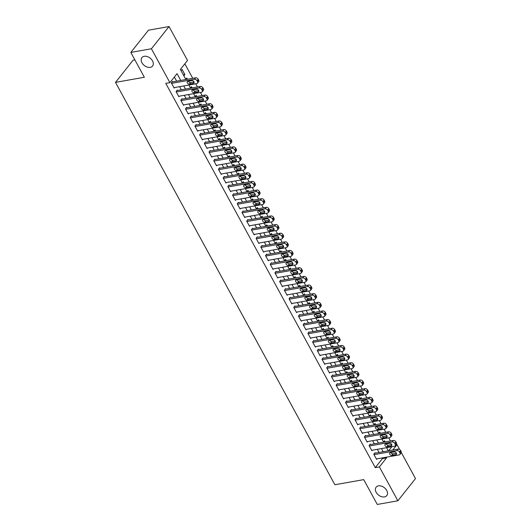<?xml version="1.0" encoding="UTF-8"?>
<svg xmlns="http://www.w3.org/2000/svg" width="531" height="531" viewBox="0 0 531 531"><rect width="100%" height="100%" fill="white"/><g stroke="black" fill="none" stroke-linecap="round" stroke-linejoin="round"><path stroke-width="0.8" d="M378.437 485.872A6.797 4.706 38.4 0 1 385.712 488.998A6.797 4.706 38.4 0 1 386.774 495.622A6.797 4.706 38.4 0 1 384.464 496.923A6.797 4.706 38.4 0 1 377.189 493.797A6.797 4.706 38.4 0 1 376.127 487.173A6.797 4.706 38.4 0 1 378.437 485.872M144.226 56.293A6.797 4.706 38.4 0 1 151.494 59.419A6.797 4.706 38.4 0 1 152.563 66.043A6.797 4.706 38.4 0 1 150.253 67.351A6.797 4.706 38.4 0 1 142.978 64.224A6.797 4.706 38.4 0 1 141.916 57.6A6.797 4.706 38.4 0 1 144.226 56.293M134.861 59.844L133.128 60.149L115.506 82.371L334.888 484.743L363.735 479.626L377.269 504.45L397.872 500.793L379.393 466.902L386.535 457.895L386.17 457.224M115.506 82.371L144.352 77.247L130.818 52.423L148.434 30.207L169.037 26.55L187.516 60.441L180.374 69.448L185.87 79.531M390.471 440.969L388.752 437.823M385.758 432.334L384.046 429.187M381.052 423.698L379.34 420.559M376.346 415.063L374.634 411.923M371.634 406.427L369.921 403.288M366.928 397.792L365.215 394.652M362.222 389.157L360.509 386.017M357.516 380.521L355.803 377.382M352.803 371.886L351.091 368.746M348.097 363.257L346.385 360.111M343.391 354.622L341.679 351.476M338.685 345.986L336.973 342.847M333.972 337.351L332.26 334.211M329.266 328.716L327.554 325.576M324.56 320.08L322.848 316.941M319.848 311.445L318.135 308.305M315.142 302.809L313.429 299.67M310.436 294.174L308.723 291.034M305.73 285.545L304.017 282.399M301.017 276.91L299.305 273.764M296.311 268.274L294.599 265.128M291.605 259.639L289.893 256.5M286.899 251.004L285.187 247.864M282.187 242.368L280.474 239.229M277.481 233.733L275.768 230.593M272.775 225.098L271.062 221.958M268.069 216.462L266.35 213.323M263.356 207.827L261.644 204.687M258.65 199.198L256.938 196.052M253.944 190.563L252.232 187.416M249.231 181.927L247.519 178.788M244.525 173.292L242.813 170.152M239.82 164.656L238.107 161.517M235.114 156.021L233.401 152.882M230.401 147.386L228.688 144.246M225.695 138.75L223.982 135.611M220.989 130.115L219.276 126.975M216.283 121.486L214.57 118.34M211.57 112.851L209.858 109.705M206.864 104.215L205.152 101.076M202.158 95.58L200.446 92.44M197.446 86.945L195.733 83.805M192.74 78.309L184.841 63.82M396.013 444.859L397.015 444.686L399.631 449.485M401.317 452.571L415.494 478.577L397.872 500.793M375.211 453.142L374.972 452.711L373.784 454.211L376.605 459.395L377.043 458.844M370.499 444.507L370.266 444.075L369.072 445.582L371.899 450.759L372.337 450.208M365.793 435.878L365.56 435.44L364.366 436.947L367.193 442.124L367.631 441.573M361.087 427.243L360.848 426.811L359.66 428.311L362.481 433.488L362.919 432.938M356.381 418.607L356.142 418.176L354.954 419.676L357.775 424.853L358.213 424.302M351.668 409.972L351.436 409.54L350.241 411.04L353.069 416.224L353.507 415.673M346.962 401.336L346.723 400.905L345.535 402.405L348.363 407.589L348.801 407.038M342.256 392.701L342.017 392.27L340.829 393.77L343.65 398.954L344.088 398.403M337.543 384.066L337.311 383.634L336.123 385.134L338.944 390.318L339.382 389.767M332.837 375.43L332.605 374.999L331.41 376.499L334.238 381.683L334.676 381.132M328.131 366.795L327.892 366.363L326.704 367.87L329.532 373.047L329.963 372.497M323.425 358.166L323.187 357.728L321.998 359.235L324.819 364.412L325.257 363.861M318.713 349.531L318.481 349.099L317.292 350.599L320.113 355.777L320.551 355.226M314.007 340.895L313.775 340.464L312.58 341.964L315.407 347.141L315.845 346.59M309.301 332.26L309.062 331.829L307.874 333.329L310.701 338.512L311.133 337.955M304.595 323.625L304.356 323.193L303.168 324.693L305.989 329.877L306.427 329.326M299.882 314.989L299.65 314.558L298.455 316.058L301.283 321.242L301.721 320.691M295.176 306.354L294.944 305.922L293.749 307.422L296.577 312.606L297.015 312.055M290.47 297.718L290.231 297.287L289.043 298.787L291.864 303.971L292.302 303.42M285.758 289.083L285.525 288.652L284.337 290.158L287.158 295.336L287.596 294.785M281.052 280.448L280.819 280.016L279.625 281.523L282.452 286.7L282.89 286.149M276.346 271.819L276.107 271.387L274.919 272.888L277.746 278.065L278.178 277.514M271.64 263.184L271.401 262.752L270.213 264.252L273.034 269.429L273.472 268.878M266.927 254.548L266.695 254.117L265.507 255.617L268.328 260.794L268.766 260.243M262.221 245.913L261.989 245.481L260.794 246.981L263.622 252.165L264.06 251.614M257.515 237.277L257.276 236.846L256.088 238.346L258.916 243.53L259.347 242.979M252.809 228.642L252.57 228.211L251.382 229.711L254.203 234.894L254.641 234.344M248.096 220.007L247.864 219.575L246.669 221.075L249.497 226.259L249.935 225.708M243.39 211.371L243.158 210.94L241.963 212.44L244.791 217.624L245.229 217.073M238.684 202.736L238.446 202.304L237.257 203.811L240.078 208.988L240.516 208.437M233.972 194.107L233.74 193.676L232.551 195.176L235.372 200.353L235.81 199.802M229.266 185.472L229.034 185.04L227.839 186.54L230.666 191.718L231.104 191.167M224.56 176.836L224.321 176.405L223.133 177.905L225.96 183.082L226.398 182.531M219.854 168.201L219.615 167.769L218.427 169.27L221.248 174.453L221.686 173.902M215.141 159.565L214.909 159.134L213.721 160.634L216.542 165.818L216.98 165.267M210.435 150.93L210.203 150.499L209.008 151.999L211.836 157.183L212.274 156.632M205.729 142.295L205.49 141.863L204.302 143.363L207.13 148.547L207.561 147.996M201.023 133.659L200.784 133.228L199.596 134.728L202.417 139.912L202.855 139.361M196.311 125.024L196.078 124.593L194.89 126.099L197.711 131.276L198.149 130.726M191.605 116.395L191.372 115.957L190.178 117.464L193.005 122.641L193.443 122.09M186.899 107.76L186.66 107.328L185.472 108.828L188.299 114.006L188.731 113.455M182.193 99.124L181.954 98.693L180.766 100.193L183.587 105.37L184.025 104.819M177.48 90.489L177.248 90.058L176.053 91.558L178.881 96.742L179.319 96.184M183.328 74.871L184.888 74.592L182.06 69.408L181.051 70.689M188.844 81.847L188.492 81.203M187.43 79.252L186.773 78.044L185.757 79.325M193.549 90.482L193.204 89.839M192.136 87.887L191.479 86.679L190.463 87.96M198.262 99.118L197.91 98.474M196.842 96.523L196.185 95.314L195.176 96.596M202.968 107.753L202.616 107.109M201.554 105.158L200.897 103.95L199.882 105.224M207.674 116.389L207.322 115.745M206.26 113.793L205.603 112.585L204.588 113.86M212.38 125.024L212.035 124.38M210.966 122.429L210.309 121.221L209.3 122.495M217.093 133.659L216.741 133.016M215.672 131.057L215.015 129.856L214.006 131.13M221.799 142.295L221.447 141.651M220.385 139.693L219.728 138.491L218.712 139.766M226.505 150.923L226.153 150.286M225.091 148.328L224.434 147.127L223.418 148.401M231.217 159.559L230.866 158.915M229.797 156.964L229.14 155.756L228.131 157.037M235.923 168.194L235.572 167.55M234.51 165.599L233.846 164.391L232.837 165.672M240.629 176.83L240.277 176.186M239.215 174.234L238.558 173.026L237.543 174.307M245.335 185.465L244.99 184.821M243.921 182.87L243.264 181.662L242.249 182.936M250.048 194.1L249.696 193.457M248.627 191.505L247.97 190.297L246.961 191.572M254.754 202.736L254.402 202.092M253.34 200.141L252.683 198.933L251.667 200.207M259.46 211.371L259.108 210.727M258.046 208.776L257.389 207.568L256.373 208.842M264.166 220.007L263.821 219.363M262.752 217.405L262.095 216.203L261.079 217.478M268.878 228.635L268.527 227.998M267.458 226.04L266.801 224.839L265.792 226.113M273.584 237.271L273.233 236.627M272.171 234.675L271.514 233.467L270.498 234.748M278.29 245.906L277.939 245.262M276.877 243.311L276.22 242.103L275.204 243.384M283.003 254.541L282.651 253.898M281.583 251.946L280.926 250.738L279.917 252.019M287.709 263.177L287.357 262.533M286.295 260.582L285.632 259.374L284.623 260.655M292.415 271.812L292.063 271.168M291.001 269.217L290.344 268.009L289.329 269.283M297.121 280.448L296.769 279.804M295.707 277.852L295.05 276.644L294.035 277.919M301.834 289.083L301.482 288.439M300.413 286.488L299.756 285.28L298.747 286.554M306.54 297.718L306.188 297.075M305.126 295.117L304.462 293.915L303.453 295.19M311.246 306.354L310.894 305.71M309.832 303.752L309.175 302.551L308.159 303.825M315.952 314.983L315.606 314.345M314.538 312.387L313.881 311.179L312.865 312.46M320.664 323.618L320.312 322.974M319.244 321.023L318.587 319.815L317.578 321.096M325.37 332.253L325.018 331.609M323.956 329.658L323.299 328.45L322.284 329.731M330.076 340.889L329.724 340.245M328.662 338.293L328.005 337.085L326.99 338.366M334.782 349.524L334.437 348.88M333.368 346.929L332.711 345.721L331.702 346.995M339.495 358.159L339.143 357.516M338.074 355.564L337.417 354.356L336.408 355.631M344.201 366.795L343.849 366.151M342.787 364.2L342.13 362.992L341.114 364.266M348.907 375.43L348.555 374.786M347.493 372.828L346.836 371.627L345.82 372.901M353.619 384.066L353.268 383.422M352.199 381.464L351.542 380.262L350.533 381.537M358.325 392.694L357.974 392.057M356.912 390.099L356.248 388.898L355.239 390.172M363.031 401.33L362.68 400.686M361.618 398.735L360.961 397.527L359.945 398.808M367.737 409.965L367.392 409.321M366.324 407.37L365.667 406.162L364.651 407.443M372.45 418.601L372.098 417.957M371.03 416.005L370.372 414.797L369.364 416.078M377.156 427.236L376.804 426.592M375.742 424.641L375.085 423.433L374.07 424.707M381.862 435.871L381.51 435.228M380.448 433.276L379.791 432.068L378.776 433.342M388.659 450.759L391.838 446.75M183.872 75.867L184.888 74.592M383.482 441.978L384.497 440.703L385.154 441.911M386.568 444.507L386.223 443.863M180.739 80.44L177.042 73.65L169.9 82.657L165.778 83.394L375.271 467.632L382.42 458.625L382.048 457.954M379.054 452.458L377.342 449.319M374.348 443.83L372.636 440.684M369.642 435.194L367.93 432.048M364.93 426.559L363.217 423.419M360.224 417.924L358.511 414.784M355.518 409.288L353.805 406.149M350.812 400.653L349.099 397.513M346.099 392.017L344.387 388.878M341.393 383.382L339.681 380.242M336.687 374.747L334.975 371.607M331.975 366.118L330.262 362.972M327.269 357.482L325.556 354.336M322.563 348.847L320.85 345.708M317.857 340.212L316.144 337.072M313.144 331.576L311.431 328.437M308.438 322.941L306.726 319.801M303.732 314.306L302.02 311.166M299.026 305.67L297.314 302.531M294.313 297.035L292.601 293.895M289.607 288.406L287.895 285.26M284.901 279.771L283.189 276.624M280.189 271.135L278.476 267.989M275.483 262.5L273.77 259.36M270.777 253.864L269.064 250.725M266.071 245.229L264.358 242.09M261.358 236.594L259.646 233.454M256.652 227.958L254.94 224.819M251.946 219.323L250.234 216.183M247.24 210.688L245.528 207.548M242.528 202.059L240.815 198.913M237.822 193.423L236.109 190.277M233.116 184.788L231.403 181.648M228.41 176.153L226.691 173.013M223.697 167.517L221.985 164.378M218.991 158.882L217.279 155.742M214.285 150.246L212.573 147.107M209.572 141.611L207.86 138.472M204.866 132.976L203.154 129.836M200.16 124.347L198.448 121.201M195.454 115.712L193.742 112.565M190.742 107.076L189.029 103.937M186.036 98.441L184.323 95.301M181.33 89.805L179.617 86.666M176.624 81.17L174.36 77.028M172.774 81.854L172.542 81.422L171.347 82.922L174.175 88.106L174.613 87.555M130.818 52.423L151.421 48.766L169.037 26.55M375.271 467.632L379.393 466.902M169.9 82.657L151.421 48.766M383.176 451.728L381.464 448.589M378.47 443.093L376.758 439.953M373.758 434.464L372.045 431.318M369.052 425.829L367.339 422.683M364.346 417.193L362.633 414.047M359.64 408.558L357.927 405.418M354.927 399.923L353.215 396.783M350.221 391.287L348.509 388.148M345.515 382.652L343.803 379.512M340.809 374.016L339.09 370.877M336.096 365.381L334.384 362.242M331.39 356.746L329.678 353.606M326.684 348.117L324.972 344.971M321.972 339.482L320.259 336.335M317.266 330.846L315.553 327.707M312.56 322.211L310.847 319.071M307.854 313.575L306.141 310.436M303.141 304.94L301.429 301.8M298.435 296.305L296.723 293.165M293.729 287.669L292.017 284.53M289.023 279.034L287.311 275.894M284.311 270.405L282.598 267.259M279.605 261.77L277.892 258.624M274.899 253.134L273.186 249.995M270.186 244.499L268.474 241.359M265.48 235.864L263.768 232.724M260.774 227.228L259.062 224.089M256.068 218.593L254.356 215.453M251.355 209.957L249.643 206.818M246.649 201.322L244.937 198.182M241.944 192.693L240.231 189.547M237.238 184.058L235.525 180.912M232.525 175.422L230.812 172.283M227.819 166.787L226.106 163.648M223.113 158.152L221.4 155.012M218.407 149.516L216.688 146.377M213.694 140.881L211.982 137.741M208.988 132.246L207.276 129.106M204.282 123.61L202.57 120.471M199.57 114.981L197.857 111.835M194.864 106.346L193.151 103.2M190.158 97.711L188.445 94.564M185.452 89.075L183.739 85.936M392.774 450.029L397.015 444.686M188.863 85.02L190.576 88.166M193.576 93.655L195.289 96.801M198.282 102.291L199.995 105.43M202.988 110.926L204.7 114.065M207.694 119.561L209.406 122.701M212.407 128.197L214.119 131.336M217.113 136.832L218.825 139.972M221.819 145.467L223.531 148.607M226.525 154.103L228.244 157.242M231.237 162.732L232.95 165.878M235.943 171.367L237.656 174.513M240.649 180.002L242.362 183.149M245.362 188.638L247.074 191.777M250.068 197.273L251.78 200.413M254.774 205.909L256.486 209.048M259.48 214.544L261.192 217.683M264.192 223.179L265.905 226.319M268.898 231.815L270.611 234.954M273.604 240.45L275.317 243.59M278.31 249.079L280.023 252.225M283.023 257.714L284.735 260.86M287.729 266.35L289.441 269.489M292.435 274.985L294.147 278.125M297.148 283.62L298.86 286.76M301.854 292.256L303.566 295.395M306.56 300.891L308.272 304.031M311.266 309.527L312.978 312.666M315.978 318.162L317.691 321.301M320.684 326.791L322.397 329.937M325.39 335.426L327.103 338.572M330.096 344.061L331.809 347.201M334.809 352.697L336.521 355.836M339.515 361.332L341.227 364.472M344.221 369.968L345.933 373.107M348.933 378.603L350.646 381.743M353.639 387.238L355.352 390.378M358.345 395.874L360.058 399.013M363.051 404.503L364.764 407.649M367.764 413.138L369.476 416.284M372.47 421.773L374.182 424.913M377.176 430.409L378.888 433.548M381.882 439.044L383.594 442.184M386.595 447.679L388.307 450.819M382.42 458.625L386.535 457.895M171.586 83.354L194.412 79.305A2.124 1.467 -141.6 0 1 197.001 80.739L197.472 81.601A2.124 1.467 -141.6 0 1 197.486 83.214A2.124 1.467 -141.6 0 1 196.762 83.619L173.936 87.675M197.486 83.214L198.68 81.714A2.124 1.467 38.4 0 0 198.66 80.101L198.189 79.238A2.124 1.467 38.4 0 0 195.6 77.805L172.104 81.973M191.87 80.606A1.699 1.175 38.4 0 1 193.689 81.389A1.699 1.175 38.4 0 1 193.954 83.042A1.699 1.175 38.4 0 1 193.377 83.367L189.421 84.071A1.699 1.175 38.4 0 1 187.602 83.294A1.699 1.175 38.4 0 1 187.337 81.635A1.699 1.175 38.4 0 1 187.914 81.309L191.87 80.606M194.034 81.96L190.609 82.57A1.699 1.175 38.4 0 1 188.439 81.216M176.292 91.989L199.118 87.94A2.124 1.467 -141.6 0 1 201.707 89.374L202.178 90.237A2.124 1.467 -141.6 0 1 202.198 91.85A2.124 1.467 -141.6 0 1 201.475 92.255L178.648 96.303M202.198 91.85L203.386 90.35A2.124 1.467 38.4 0 0 203.373 88.737L202.902 87.874A2.124 1.467 38.4 0 0 200.306 86.44L176.81 90.609M196.576 89.241A1.699 1.175 38.4 0 1 198.395 90.024A1.699 1.175 38.4 0 1 198.66 91.677A1.699 1.175 38.4 0 1 198.083 92.002L194.127 92.706A1.699 1.175 38.4 0 1 192.308 91.923A1.699 1.175 38.4 0 1 192.043 90.27A1.699 1.175 38.4 0 1 192.62 89.945L196.576 89.241M198.747 90.595L195.315 91.206A1.699 1.175 38.4 0 1 193.151 89.852M180.998 100.624L203.824 96.576A2.124 1.467 -141.6 0 1 206.42 98.009L206.884 98.872A2.124 1.467 -141.6 0 1 206.904 100.485A2.124 1.467 -141.6 0 1 206.181 100.89L183.354 104.939M206.904 100.485L208.092 98.978A2.124 1.467 38.4 0 0 208.079 97.372L207.608 96.509A2.124 1.467 38.4 0 0 205.019 95.069L181.516 99.244M201.282 97.877A1.699 1.175 38.4 0 1 203.101 98.66A1.699 1.175 38.4 0 1 203.366 100.313A1.699 1.175 38.4 0 1 202.789 100.638L198.833 101.341A1.699 1.175 38.4 0 1 197.014 100.558A1.699 1.175 38.4 0 1 196.749 98.905A1.699 1.175 38.4 0 1 197.326 98.58L201.282 97.877M203.453 99.231L200.028 99.841A1.699 1.175 38.4 0 1 197.857 98.487M185.704 109.26L208.537 105.204A2.124 1.467 -141.6 0 1 211.126 106.645L211.597 107.508A2.124 1.467 -141.6 0 1 211.61 109.12A2.124 1.467 -141.6 0 1 210.887 109.525L188.06 113.574M211.61 109.12L212.798 107.614A2.124 1.467 38.4 0 0 212.785 106.001L212.314 105.138A2.124 1.467 38.4 0 0 209.725 103.704L186.222 107.879M205.988 106.512A1.699 1.175 38.4 0 1 207.807 107.295A1.699 1.175 38.4 0 1 208.079 108.948A1.699 1.175 38.4 0 1 207.495 109.273L203.539 109.977A1.699 1.175 38.4 0 1 201.727 109.194A1.699 1.175 38.4 0 1 201.455 107.541A1.699 1.175 38.4 0 1 202.039 107.216L205.988 106.512M208.159 107.866L204.734 108.477A1.699 1.175 38.4 0 1 202.563 107.123M190.417 117.895L213.243 113.84A2.124 1.467 -141.6 0 1 215.832 115.273L216.303 116.143A2.124 1.467 -141.6 0 1 216.316 117.749A2.124 1.467 -141.6 0 1 215.599 118.161L192.766 122.21M216.316 117.749L217.511 116.249A2.124 1.467 38.4 0 0 217.491 114.636L217.02 113.773A2.124 1.467 38.4 0 0 214.431 112.34L190.934 116.515M210.701 115.147A1.699 1.175 38.4 0 1 212.519 115.924A1.699 1.175 38.4 0 1 212.785 117.583A1.699 1.175 38.4 0 1 212.208 117.909L208.252 118.612A1.699 1.175 38.4 0 1 206.433 117.829A1.699 1.175 38.4 0 1 206.167 116.176A1.699 1.175 38.4 0 1 206.745 115.851L210.701 115.147M212.871 116.501L209.44 117.112A1.699 1.175 38.4 0 1 207.269 115.751M195.123 126.531L217.949 122.475A2.124 1.467 -141.6 0 1 220.538 123.909L221.009 124.772A2.124 1.467 -141.6 0 1 221.029 126.385A2.124 1.467 -141.6 0 1 220.305 126.796L197.479 130.845M221.029 126.385L222.217 124.885A2.124 1.467 38.4 0 0 222.204 123.272L221.732 122.409A2.124 1.467 38.4 0 0 219.144 120.975L195.64 125.143M215.407 123.783A1.699 1.175 38.4 0 1 217.225 124.559A1.699 1.175 38.4 0 1 217.491 126.219A1.699 1.175 38.4 0 1 216.913 126.544L212.958 127.248A1.699 1.175 38.4 0 1 211.139 126.464A1.699 1.175 38.4 0 1 210.873 124.812A1.699 1.175 38.4 0 1 211.451 124.48L215.407 123.783M217.577 125.137L214.146 125.747A1.699 1.175 38.4 0 1 211.982 124.387M199.829 135.159L222.655 131.111A2.124 1.467 -141.6 0 1 225.25 132.544L225.721 133.407A2.124 1.467 -141.6 0 1 225.735 135.02A2.124 1.467 -141.6 0 1 225.011 135.432L202.185 139.48M225.735 135.02L226.923 133.52A2.124 1.467 38.4 0 0 226.91 131.907L226.438 131.044A2.124 1.467 38.4 0 0 223.85 129.61L200.346 133.779M220.113 132.418A1.699 1.175 38.4 0 1 221.931 133.195A1.699 1.175 38.4 0 1 222.197 134.854A1.699 1.175 38.4 0 1 221.619 135.179L217.664 135.883A1.699 1.175 38.4 0 1 215.845 135.1A1.699 1.175 38.4 0 1 215.579 133.44A1.699 1.175 38.4 0 1 216.157 133.115L220.113 132.418M222.283 133.772L218.858 134.376A1.699 1.175 38.4 0 1 216.688 133.022M204.541 143.795L227.368 139.746A2.124 1.467 -141.6 0 1 229.956 141.18L230.427 142.042A2.124 1.467 -141.6 0 1 230.441 143.655A2.124 1.467 -141.6 0 1 229.717 144.06L206.891 148.116M230.441 143.655L231.635 142.155A2.124 1.467 38.4 0 0 231.616 140.542L231.144 139.68A2.124 1.467 38.4 0 0 228.556 138.246L205.059 142.414M224.825 141.047A1.699 1.175 38.4 0 1 226.637 141.83A1.699 1.175 38.4 0 1 226.91 143.489A1.699 1.175 38.4 0 1 226.332 143.815L222.376 144.512A1.699 1.175 38.4 0 1 220.557 143.735A1.699 1.175 38.4 0 1 220.292 142.076A1.699 1.175 38.4 0 1 220.869 141.75L224.825 141.047M226.989 142.408L223.564 143.012A1.699 1.175 38.4 0 1 221.394 141.658M209.247 152.43L232.074 148.381A2.124 1.467 -141.6 0 1 234.662 149.815L235.133 150.678A2.124 1.467 -141.6 0 1 235.147 152.291A2.124 1.467 -141.6 0 1 234.43 152.696L211.597 156.751M235.147 152.291L236.341 150.791A2.124 1.467 38.4 0 0 236.322 149.178L235.857 148.315A2.124 1.467 38.4 0 0 233.262 146.881L209.765 151.05M229.531 149.682A1.699 1.175 38.4 0 1 231.35 150.465A1.699 1.175 38.4 0 1 231.616 152.125A1.699 1.175 38.4 0 1 231.038 152.45L227.082 153.147A1.699 1.175 38.4 0 1 225.263 152.37A1.699 1.175 38.4 0 1 224.998 150.711A1.699 1.175 38.4 0 1 225.575 150.386L229.531 149.682M231.702 151.043L228.27 151.647A1.699 1.175 38.4 0 1 226.1 150.293M213.953 161.066L236.78 157.017A2.124 1.467 -141.6 0 1 239.368 158.45L239.839 159.313A2.124 1.467 -141.6 0 1 239.859 160.926A2.124 1.467 -141.6 0 1 239.136 161.331L216.309 165.387M239.859 160.926L241.047 159.426A2.124 1.467 38.4 0 0 241.034 157.813L240.563 156.95A2.124 1.467 38.4 0 0 237.974 155.517L214.471 159.685M234.237 158.318A1.699 1.175 38.4 0 1 236.056 159.101A1.699 1.175 38.4 0 1 236.322 160.754A1.699 1.175 38.4 0 1 235.744 161.085L231.788 161.782A1.699 1.175 38.4 0 1 229.969 161.006A1.699 1.175 38.4 0 1 229.704 159.346A1.699 1.175 38.4 0 1 230.281 159.021L234.237 158.318M236.408 159.672L232.976 160.282A1.699 1.175 38.4 0 1 230.812 158.928M218.659 169.701L241.492 165.652A2.124 1.467 -141.6 0 1 244.081 167.086L244.552 167.949A2.124 1.467 -141.6 0 1 244.565 169.562A2.124 1.467 -141.6 0 1 243.842 169.966L221.015 174.022M244.565 169.562L245.753 168.061A2.124 1.467 38.4 0 0 245.74 166.449L245.269 165.586A2.124 1.467 38.4 0 0 242.68 164.152L219.177 168.32M238.943 166.953A1.699 1.175 38.4 0 1 240.762 167.736A1.699 1.175 38.4 0 1 241.028 169.389A1.699 1.175 38.4 0 1 240.45 169.714L236.494 170.418A1.699 1.175 38.4 0 1 234.682 169.635A1.699 1.175 38.4 0 1 234.41 167.982A1.699 1.175 38.4 0 1 234.987 167.657L238.943 166.953M241.114 168.307L237.689 168.918A1.699 1.175 38.4 0 1 235.518 167.564M223.372 178.336L246.198 174.287A2.124 1.467 -141.6 0 1 248.787 175.721L249.258 176.584A2.124 1.467 -141.6 0 1 249.271 178.197A2.124 1.467 -141.6 0 1 248.548 178.602L225.721 182.651M249.271 178.197L250.466 176.697A2.124 1.467 38.4 0 0 250.446 175.084L249.975 174.221A2.124 1.467 38.4 0 0 247.386 172.781L223.89 176.956M243.656 175.588A1.699 1.175 38.4 0 1 245.475 176.372A1.699 1.175 38.4 0 1 245.74 178.024A1.699 1.175 38.4 0 1 245.163 178.35L241.207 179.053A1.699 1.175 38.4 0 1 239.388 178.27A1.699 1.175 38.4 0 1 239.123 176.617A1.699 1.175 38.4 0 1 239.7 176.292L243.656 175.588M245.82 176.942L242.395 177.553A1.699 1.175 38.4 0 1 240.224 176.199M228.078 186.972L250.904 182.916A2.124 1.467 -141.6 0 1 253.493 184.357L253.964 185.219A2.124 1.467 -141.6 0 1 253.984 186.832A2.124 1.467 -141.6 0 1 253.26 187.237L230.427 191.286M253.984 186.832L255.172 185.326A2.124 1.467 38.4 0 0 255.159 183.719L254.688 182.85A2.124 1.467 38.4 0 0 252.092 181.416L228.595 185.591M248.362 184.224A1.699 1.175 38.4 0 1 250.181 185.007A1.699 1.175 38.4 0 1 250.446 186.66A1.699 1.175 38.4 0 1 249.869 186.985L245.913 187.689A1.699 1.175 38.4 0 1 244.094 186.905A1.699 1.175 38.4 0 1 243.829 185.253A1.699 1.175 38.4 0 1 244.406 184.927L248.362 184.224M250.532 185.578L247.101 186.189A1.699 1.175 38.4 0 1 244.93 184.834M232.784 195.607L255.61 191.552A2.124 1.467 -141.6 0 1 258.199 192.985L258.67 193.855A2.124 1.467 -141.6 0 1 258.69 195.461A2.124 1.467 -141.6 0 1 257.966 195.873L235.14 199.921M258.69 195.461L259.878 193.961A2.124 1.467 38.4 0 0 259.865 192.348L259.393 191.485A2.124 1.467 38.4 0 0 256.805 190.052L233.301 194.227M253.068 192.859A1.699 1.175 38.4 0 1 254.887 193.642A1.699 1.175 38.4 0 1 255.152 195.295A1.699 1.175 38.4 0 1 254.575 195.62L250.619 196.324A1.699 1.175 38.4 0 1 248.8 195.541A1.699 1.175 38.4 0 1 248.535 193.888A1.699 1.175 38.4 0 1 249.112 193.563L253.068 192.859M255.238 194.213L251.813 194.824A1.699 1.175 38.4 0 1 249.643 193.463M237.49 204.243L260.323 200.187A2.124 1.467 -141.6 0 1 262.911 201.621L263.383 202.484A2.124 1.467 -141.6 0 1 263.396 204.096A2.124 1.467 -141.6 0 1 262.672 204.508L239.846 208.557M263.396 204.096L264.584 202.596A2.124 1.467 38.4 0 0 264.571 200.983L264.099 200.121A2.124 1.467 38.4 0 0 261.511 198.687L238.007 202.855M257.774 201.495A1.699 1.175 38.4 0 1 259.593 202.271A1.699 1.175 38.4 0 1 259.858 203.931A1.699 1.175 38.4 0 1 259.281 204.256L255.325 204.959A1.699 1.175 38.4 0 1 253.513 204.176A1.699 1.175 38.4 0 1 253.241 202.523A1.699 1.175 38.4 0 1 253.818 202.192L257.774 201.495M259.944 202.849L256.519 203.459A1.699 1.175 38.4 0 1 254.349 202.099M242.202 212.878L265.029 208.822A2.124 1.467 -141.6 0 1 267.617 210.256L268.089 211.119A2.124 1.467 -141.6 0 1 268.102 212.732A2.124 1.467 -141.6 0 1 267.378 213.143L244.552 217.192M268.102 212.732L269.297 211.232A2.124 1.467 38.4 0 0 269.277 209.619L268.805 208.756A2.124 1.467 38.4 0 0 266.217 207.322L242.72 211.491M262.487 210.13A1.699 1.175 38.4 0 1 264.305 210.907A1.699 1.175 38.4 0 1 264.571 212.566A1.699 1.175 38.4 0 1 263.993 212.891L260.037 213.595A1.699 1.175 38.4 0 1 258.219 212.812A1.699 1.175 38.4 0 1 257.953 211.152A1.699 1.175 38.4 0 1 258.531 210.827L262.487 210.13M264.657 211.484L261.225 212.088A1.699 1.175 38.4 0 1 259.055 210.734M246.908 221.507L269.735 217.458A2.124 1.467 -141.6 0 1 272.323 218.891L272.795 219.754A2.124 1.467 -141.6 0 1 272.815 221.367A2.124 1.467 -141.6 0 1 272.091 221.779L249.265 225.828M272.815 221.367L274.003 219.867A2.124 1.467 38.4 0 0 273.989 218.254L273.518 217.391A2.124 1.467 38.4 0 0 270.923 215.958L247.426 220.126M267.193 218.759A1.699 1.175 38.4 0 1 269.011 219.542A1.699 1.175 38.4 0 1 269.277 221.201A1.699 1.175 38.4 0 1 268.699 221.527L264.743 222.23A1.699 1.175 38.4 0 1 262.925 221.447A1.699 1.175 38.4 0 1 262.659 219.788A1.699 1.175 38.4 0 1 263.237 219.462L267.193 218.759M269.363 220.119L265.931 220.723A1.699 1.175 38.4 0 1 263.768 219.369M251.614 230.142L274.441 226.093A2.124 1.467 -141.6 0 1 277.036 227.527L277.501 228.39A2.124 1.467 -141.6 0 1 277.521 230.003A2.124 1.467 -141.6 0 1 276.797 230.408L253.971 234.463M277.521 230.003L278.709 228.503A2.124 1.467 38.4 0 0 278.695 226.89L278.224 226.027A2.124 1.467 38.4 0 0 275.635 224.593L252.132 228.761M271.899 227.394A1.699 1.175 38.4 0 1 273.717 228.177A1.699 1.175 38.4 0 1 273.983 229.837A1.699 1.175 38.4 0 1 273.405 230.162L269.449 230.859A1.699 1.175 38.4 0 1 267.631 230.082A1.699 1.175 38.4 0 1 267.365 228.423A1.699 1.175 38.4 0 1 267.943 228.098L271.899 227.394M274.069 228.755L270.644 229.359A1.699 1.175 38.4 0 1 268.474 228.005M256.32 238.777L279.153 234.729A2.124 1.467 -141.6 0 1 281.742 236.162L282.213 237.025A2.124 1.467 -141.6 0 1 282.226 238.638A2.124 1.467 -141.6 0 1 281.503 239.043L258.677 243.098M282.226 238.638L283.421 237.138A2.124 1.467 38.4 0 0 283.401 235.525L282.93 234.662A2.124 1.467 38.4 0 0 280.341 233.228L256.845 237.397M276.611 236.029A1.699 1.175 38.4 0 1 278.423 236.813A1.699 1.175 38.4 0 1 278.695 238.465A1.699 1.175 38.4 0 1 278.111 238.797L274.162 239.494A1.699 1.175 38.4 0 1 272.343 238.718A1.699 1.175 38.4 0 1 272.071 237.058A1.699 1.175 38.4 0 1 272.655 236.733L276.611 236.029M278.775 237.384L275.35 237.994A1.699 1.175 38.4 0 1 273.18 236.64M261.033 247.413L283.859 243.364A2.124 1.467 -141.6 0 1 286.448 244.798L286.919 245.661A2.124 1.467 -141.6 0 1 286.932 247.273A2.124 1.467 -141.6 0 1 286.216 247.678L263.383 251.734M286.932 247.273L288.127 245.773A2.124 1.467 38.4 0 0 288.107 244.16L287.636 243.298A2.124 1.467 38.4 0 0 285.047 241.864L261.551 246.032M281.317 244.665A1.699 1.175 38.4 0 1 283.136 245.448A1.699 1.175 38.4 0 1 283.401 247.101A1.699 1.175 38.4 0 1 282.824 247.426L278.868 248.13A1.699 1.175 38.4 0 1 277.049 247.346A1.699 1.175 38.4 0 1 276.784 245.694A1.699 1.175 38.4 0 1 277.361 245.368L281.317 244.665M283.488 246.019L280.056 246.63A1.699 1.175 38.4 0 1 277.886 245.276M265.739 256.048L288.565 251.999A2.124 1.467 -141.6 0 1 291.154 253.433L291.625 254.296A2.124 1.467 -141.6 0 1 291.645 255.909A2.124 1.467 -141.6 0 1 290.922 256.314L268.095 260.363M291.645 255.909L292.833 254.409A2.124 1.467 38.4 0 0 292.82 252.796L292.349 251.933A2.124 1.467 38.4 0 0 289.76 250.493L266.257 254.668M286.023 253.3A1.699 1.175 38.4 0 1 287.842 254.083A1.699 1.175 38.4 0 1 288.107 255.736A1.699 1.175 38.4 0 1 287.53 256.061L283.574 256.765A1.699 1.175 38.4 0 1 281.755 255.982A1.699 1.175 38.4 0 1 281.49 254.329A1.699 1.175 38.4 0 1 282.067 254.004L286.023 253.3M288.194 254.654L284.762 255.265A1.699 1.175 38.4 0 1 282.598 253.911M270.445 264.684L293.271 260.635A2.124 1.467 -141.6 0 1 295.867 262.068L296.338 262.931A2.124 1.467 -141.6 0 1 296.351 264.544A2.124 1.467 -141.6 0 1 295.628 264.949L272.801 268.998M296.351 264.544L297.539 263.037A2.124 1.467 38.4 0 0 297.526 261.431L297.055 260.562A2.124 1.467 38.4 0 0 294.466 259.128L270.963 263.303M290.729 261.936A1.699 1.175 38.4 0 1 292.548 262.719A1.699 1.175 38.4 0 1 292.813 264.372A1.699 1.175 38.4 0 1 292.236 264.697L288.28 265.4A1.699 1.175 38.4 0 1 286.461 264.617A1.699 1.175 38.4 0 1 286.196 262.964A1.699 1.175 38.4 0 1 286.773 262.639L290.729 261.936M292.9 263.29L289.475 263.9A1.699 1.175 38.4 0 1 287.304 262.546M275.158 273.319L297.984 269.263A2.124 1.467 -141.6 0 1 300.573 270.704L301.044 271.567A2.124 1.467 -141.6 0 1 301.057 273.173A2.124 1.467 -141.6 0 1 300.334 273.584L277.507 277.633M301.057 273.173L302.252 271.673A2.124 1.467 38.4 0 0 302.232 270.06L301.761 269.197A2.124 1.467 38.4 0 0 299.172 267.763L275.675 271.938M295.442 270.571A1.699 1.175 38.4 0 1 297.254 271.354A1.699 1.175 38.4 0 1 297.526 273.007A1.699 1.175 38.4 0 1 296.948 273.332L292.993 274.036A1.699 1.175 38.4 0 1 291.174 273.253A1.699 1.175 38.4 0 1 290.908 271.6A1.699 1.175 38.4 0 1 291.486 271.275L295.442 270.571M297.606 271.925L294.181 272.536A1.699 1.175 38.4 0 1 292.01 271.175M279.864 281.954L302.69 277.899A2.124 1.467 -141.6 0 1 305.279 279.333L305.75 280.202A2.124 1.467 -141.6 0 1 305.763 281.808A2.124 1.467 -141.6 0 1 305.046 282.22L282.213 286.269M305.763 281.808L306.958 280.308A2.124 1.467 38.4 0 0 306.938 278.695L306.473 277.832A2.124 1.467 38.4 0 0 303.878 276.399L280.381 280.567M300.148 279.206A1.699 1.175 38.4 0 1 301.966 279.983A1.699 1.175 38.4 0 1 302.232 281.642A1.699 1.175 38.4 0 1 301.654 281.968L297.699 282.671A1.699 1.175 38.4 0 1 295.88 281.888A1.699 1.175 38.4 0 1 295.614 280.235A1.699 1.175 38.4 0 1 296.192 279.903L300.148 279.206M302.318 280.56L298.887 281.171A1.699 1.175 38.4 0 1 296.716 279.81M284.57 290.59L307.396 286.534A2.124 1.467 -141.6 0 1 309.985 287.968L310.456 288.831A2.124 1.467 -141.6 0 1 310.476 290.444A2.124 1.467 -141.6 0 1 309.752 290.855L286.926 294.904M310.476 290.444L311.664 288.944A2.124 1.467 38.4 0 0 311.651 287.331L311.179 286.468A2.124 1.467 38.4 0 0 308.591 285.034L285.087 289.203M304.854 287.842A1.699 1.175 38.4 0 1 306.672 288.618A1.699 1.175 38.4 0 1 306.938 290.278A1.699 1.175 38.4 0 1 306.36 290.603L302.404 291.307A1.699 1.175 38.4 0 1 300.586 290.523A1.699 1.175 38.4 0 1 300.32 288.864A1.699 1.175 38.4 0 1 300.898 288.539L304.854 287.842M307.024 289.196L303.599 289.8A1.699 1.175 38.4 0 1 301.429 288.446M289.276 299.219L312.109 295.17A2.124 1.467 -141.6 0 1 314.697 296.603L315.168 297.466A2.124 1.467 -141.6 0 1 315.182 299.079A2.124 1.467 -141.6 0 1 314.458 299.491L291.632 303.54M315.182 299.079L316.37 297.579A2.124 1.467 38.4 0 0 316.357 295.966L315.885 295.103A2.124 1.467 38.4 0 0 313.297 293.67L289.793 297.838M309.56 296.471A1.699 1.175 38.4 0 1 311.378 297.254A1.699 1.175 38.4 0 1 311.644 298.913A1.699 1.175 38.4 0 1 311.066 299.238L307.11 299.942A1.699 1.175 38.4 0 1 305.298 299.159A1.699 1.175 38.4 0 1 305.026 297.499A1.699 1.175 38.4 0 1 305.604 297.174L309.56 296.471M311.73 297.831L308.305 298.435A1.699 1.175 38.4 0 1 306.135 297.081M293.988 307.854L316.815 303.805A2.124 1.467 -141.6 0 1 319.403 305.239L319.874 306.102A2.124 1.467 -141.6 0 1 319.888 307.714A2.124 1.467 -141.6 0 1 319.164 308.119L296.338 312.175M319.888 307.714L321.082 306.214A2.124 1.467 38.4 0 0 321.063 304.602L320.591 303.739A2.124 1.467 38.4 0 0 318.003 302.305L294.506 306.473M314.272 305.106A1.699 1.175 38.4 0 1 316.091 305.889A1.699 1.175 38.4 0 1 316.357 307.549A1.699 1.175 38.4 0 1 315.779 307.874L311.823 308.571A1.699 1.175 38.4 0 1 310.004 307.794A1.699 1.175 38.4 0 1 309.739 306.135A1.699 1.175 38.4 0 1 310.316 305.81L314.272 305.106M316.436 306.467L313.011 307.071A1.699 1.175 38.4 0 1 310.841 305.717M298.694 316.489L321.52 312.44A2.124 1.467 -141.6 0 1 324.109 313.874L324.58 314.737A2.124 1.467 -141.6 0 1 324.6 316.35A2.124 1.467 -141.6 0 1 323.877 316.755L301.05 320.81M324.6 316.35L325.788 314.85A2.124 1.467 38.4 0 0 325.775 313.237L325.304 312.374A2.124 1.467 38.4 0 0 322.709 310.94L299.212 315.109M318.978 313.741A1.699 1.175 38.4 0 1 320.797 314.525A1.699 1.175 38.4 0 1 321.063 316.177A1.699 1.175 38.4 0 1 320.485 316.509L316.529 317.206A1.699 1.175 38.4 0 1 314.71 316.43A1.699 1.175 38.4 0 1 314.445 314.77A1.699 1.175 38.4 0 1 315.022 314.445L318.978 313.741M321.149 315.102L317.717 315.706A1.699 1.175 38.4 0 1 315.553 314.352M303.4 325.125L326.226 321.076A2.124 1.467 -141.6 0 1 328.822 322.509L329.286 323.372A2.124 1.467 -141.6 0 1 329.306 324.985A2.124 1.467 -141.6 0 1 328.583 325.39L305.756 329.446M329.306 324.985L330.494 323.485A2.124 1.467 38.4 0 0 330.481 321.872L330.01 321.009A2.124 1.467 38.4 0 0 327.421 319.576L303.918 323.744M323.684 322.377A1.699 1.175 38.4 0 1 325.503 323.16A1.699 1.175 38.4 0 1 325.768 324.813A1.699 1.175 38.4 0 1 325.191 325.138L321.235 325.842A1.699 1.175 38.4 0 1 319.416 325.065A1.699 1.175 38.4 0 1 319.151 323.406A1.699 1.175 38.4 0 1 319.728 323.08L323.684 322.377M325.855 323.731L322.43 324.341A1.699 1.175 38.4 0 1 320.259 322.987M308.106 333.76L330.939 329.711A2.124 1.467 -141.6 0 1 333.528 331.145L333.999 332.008A2.124 1.467 -141.6 0 1 334.012 333.621A2.124 1.467 -141.6 0 1 333.289 334.026L310.462 338.074M334.012 333.621L335.2 332.121A2.124 1.467 38.4 0 0 335.187 330.508L334.716 329.645A2.124 1.467 38.4 0 0 332.127 328.204L308.63 332.379M328.39 331.012A1.699 1.175 38.4 0 1 330.209 331.795A1.699 1.175 38.4 0 1 330.481 333.448A1.699 1.175 38.4 0 1 329.897 333.773L325.948 334.477A1.699 1.175 38.4 0 1 324.129 333.694A1.699 1.175 38.4 0 1 323.857 332.041A1.699 1.175 38.4 0 1 324.441 331.716L328.39 331.012M330.561 332.366L327.136 332.977A1.699 1.175 38.4 0 1 324.965 331.623M312.819 342.395L335.645 338.347A2.124 1.467 -141.6 0 1 338.234 339.78L338.705 340.643A2.124 1.467 -141.6 0 1 338.718 342.256A2.124 1.467 -141.6 0 1 338.001 342.661L315.168 346.71M338.718 342.256L339.913 340.749A2.124 1.467 38.4 0 0 339.893 339.143L339.422 338.274A2.124 1.467 38.4 0 0 336.833 336.84L313.336 341.015M333.103 339.648A1.699 1.175 38.4 0 1 334.922 340.431A1.699 1.175 38.4 0 1 335.187 342.083A1.699 1.175 38.4 0 1 334.61 342.409L330.654 343.112A1.699 1.175 38.4 0 1 328.835 342.329A1.699 1.175 38.4 0 1 328.57 340.676A1.699 1.175 38.4 0 1 329.147 340.351L333.103 339.648M335.273 341.002L331.842 341.612A1.699 1.175 38.4 0 1 329.671 340.258M317.525 351.031L340.351 346.975A2.124 1.467 -141.6 0 1 342.94 348.416L343.411 349.279A2.124 1.467 -141.6 0 1 343.431 350.891A2.124 1.467 -141.6 0 1 342.707 351.296L319.881 355.345M343.431 350.891L344.619 349.385A2.124 1.467 38.4 0 0 344.606 347.772L344.134 346.909A2.124 1.467 38.4 0 0 341.546 345.475L318.042 349.65M337.809 348.283A1.699 1.175 38.4 0 1 339.628 349.066A1.699 1.175 38.4 0 1 339.893 350.719A1.699 1.175 38.4 0 1 339.316 351.044L335.36 351.748A1.699 1.175 38.4 0 1 333.541 350.964A1.699 1.175 38.4 0 1 333.276 349.312A1.699 1.175 38.4 0 1 333.853 348.986L337.809 348.283M339.979 349.637L336.548 350.248A1.699 1.175 38.4 0 1 334.384 348.894M322.231 359.666L345.057 355.611A2.124 1.467 -141.6 0 1 347.652 357.044L348.124 357.914A2.124 1.467 -141.6 0 1 348.137 359.52A2.124 1.467 -141.6 0 1 347.413 359.932L324.587 363.981M348.137 359.52L349.325 358.02A2.124 1.467 38.4 0 0 349.312 356.407L348.84 355.544A2.124 1.467 38.4 0 0 346.252 354.111L322.748 358.279M342.515 356.918A1.699 1.175 38.4 0 1 344.334 357.695A1.699 1.175 38.4 0 1 344.599 359.354A1.699 1.175 38.4 0 1 344.022 359.679L340.066 360.383A1.699 1.175 38.4 0 1 338.247 359.6A1.699 1.175 38.4 0 1 337.981 357.947A1.699 1.175 38.4 0 1 338.559 357.622L342.515 356.918M344.685 358.272L341.26 358.883A1.699 1.175 38.4 0 1 339.09 357.522M326.943 368.302L349.77 364.246A2.124 1.467 -141.6 0 1 352.358 365.68L352.83 366.543A2.124 1.467 -141.6 0 1 352.843 368.156A2.124 1.467 -141.6 0 1 352.119 368.567L329.293 372.616M352.843 368.156L354.038 366.655A2.124 1.467 38.4 0 0 354.018 365.043L353.546 364.18A2.124 1.467 38.4 0 0 350.958 362.746L327.461 366.914M347.228 365.554A1.699 1.175 38.4 0 1 349.04 366.33A1.699 1.175 38.4 0 1 349.312 367.99A1.699 1.175 38.4 0 1 348.734 368.315L344.778 369.018A1.699 1.175 38.4 0 1 342.96 368.235A1.699 1.175 38.4 0 1 342.694 366.576A1.699 1.175 38.4 0 1 343.272 366.251L347.228 365.554M349.391 366.908L345.966 367.518A1.699 1.175 38.4 0 1 343.796 366.158M331.649 376.93L354.476 372.881A2.124 1.467 -141.6 0 1 357.064 374.315L357.536 375.178A2.124 1.467 -141.6 0 1 357.549 376.791A2.124 1.467 -141.6 0 1 356.832 377.202L333.999 381.251M357.549 376.791L358.744 375.291A2.124 1.467 38.4 0 0 358.724 373.678L358.259 372.815A2.124 1.467 38.4 0 0 355.664 371.381L332.167 375.55M351.934 374.189A1.699 1.175 38.4 0 1 353.752 374.966A1.699 1.175 38.4 0 1 354.018 376.625A1.699 1.175 38.4 0 1 353.44 376.95L349.484 377.654A1.699 1.175 38.4 0 1 347.666 376.871A1.699 1.175 38.4 0 1 347.4 375.211A1.699 1.175 38.4 0 1 347.978 374.886L351.934 374.189M354.104 375.543L350.672 376.147A1.699 1.175 38.4 0 1 348.502 374.793M336.355 385.566L359.182 381.517A2.124 1.467 -141.6 0 1 361.77 382.951L362.242 383.813A2.124 1.467 -141.6 0 1 362.261 385.426A2.124 1.467 -141.6 0 1 361.538 385.831L338.712 389.887M362.261 385.426L363.45 383.926A2.124 1.467 38.4 0 0 363.436 382.313L362.965 381.45A2.124 1.467 38.4 0 0 360.376 380.017L336.873 384.185M356.64 382.818A1.699 1.175 38.4 0 1 358.458 383.601A1.699 1.175 38.4 0 1 358.724 385.26A1.699 1.175 38.4 0 1 358.146 385.586L354.19 386.283A1.699 1.175 38.4 0 1 352.372 385.506A1.699 1.175 38.4 0 1 352.106 383.847A1.699 1.175 38.4 0 1 352.684 383.521L356.64 382.818M358.81 384.178L355.378 384.783A1.699 1.175 38.4 0 1 353.215 383.428M341.061 394.201L363.894 390.152A2.124 1.467 -141.6 0 1 366.483 391.586L366.954 392.449A2.124 1.467 -141.6 0 1 366.967 394.062A2.124 1.467 -141.6 0 1 366.244 394.467L343.418 398.522M366.967 394.062L368.156 392.562A2.124 1.467 38.4 0 0 368.142 390.949L367.671 390.086A2.124 1.467 38.4 0 0 365.082 388.652L341.579 392.821M361.345 391.453A1.699 1.175 38.4 0 1 363.164 392.236A1.699 1.175 38.4 0 1 363.43 393.896A1.699 1.175 38.4 0 1 362.852 394.221L358.896 394.918A1.699 1.175 38.4 0 1 357.084 394.141A1.699 1.175 38.4 0 1 356.812 392.482A1.699 1.175 38.4 0 1 357.39 392.157L361.345 391.453M363.516 392.814L360.091 393.418A1.699 1.175 38.4 0 1 357.921 392.064M345.774 402.837L368.6 398.788A2.124 1.467 -141.6 0 1 371.189 400.221L371.66 401.084A2.124 1.467 -141.6 0 1 371.673 402.697A2.124 1.467 -141.6 0 1 370.95 403.102L348.124 407.158M371.673 402.697L372.868 401.197A2.124 1.467 38.4 0 0 372.848 399.584L372.377 398.721A2.124 1.467 38.4 0 0 369.788 397.288L346.292 401.456M366.058 400.089A1.699 1.175 38.4 0 1 367.877 400.872A1.699 1.175 38.4 0 1 368.142 402.525A1.699 1.175 38.4 0 1 367.565 402.85L363.609 403.553A1.699 1.175 38.4 0 1 361.79 402.777A1.699 1.175 38.4 0 1 361.525 401.117A1.699 1.175 38.4 0 1 362.102 400.792L366.058 400.089M368.222 401.443L364.797 402.053A1.699 1.175 38.4 0 1 362.627 400.699M350.48 411.472L373.306 407.423A2.124 1.467 -141.6 0 1 375.895 408.857L376.366 409.72A2.124 1.467 -141.6 0 1 376.386 411.333A2.124 1.467 -141.6 0 1 375.663 411.737L352.83 415.786M376.386 411.333L377.574 409.832A2.124 1.467 38.4 0 0 377.561 408.22L377.09 407.357A2.124 1.467 38.4 0 0 374.494 405.923L350.998 410.091M370.764 408.724A1.699 1.175 38.4 0 1 372.583 409.507A1.699 1.175 38.4 0 1 372.848 411.16A1.699 1.175 38.4 0 1 372.271 411.485L368.315 412.189A1.699 1.175 38.4 0 1 366.496 411.406A1.699 1.175 38.4 0 1 366.231 409.753A1.699 1.175 38.4 0 1 366.808 409.428L370.764 408.724M372.935 410.078L369.503 410.689A1.699 1.175 38.4 0 1 367.333 409.335M355.186 420.107L378.012 416.058A2.124 1.467 -141.6 0 1 380.601 417.492L381.072 418.355A2.124 1.467 -141.6 0 1 381.092 419.968A2.124 1.467 -141.6 0 1 380.369 420.373L357.542 424.422M381.092 419.968L382.28 418.461A2.124 1.467 38.4 0 0 382.267 416.855L381.796 415.992A2.124 1.467 38.4 0 0 379.207 414.552L355.704 418.727M375.47 417.359A1.699 1.175 38.4 0 1 377.289 418.143A1.699 1.175 38.4 0 1 377.554 419.795A1.699 1.175 38.4 0 1 376.977 420.121L373.021 420.824A1.699 1.175 38.4 0 1 371.202 420.041A1.699 1.175 38.4 0 1 370.937 418.388A1.699 1.175 38.4 0 1 371.514 418.063L375.47 417.359M377.641 418.713L374.216 419.324A1.699 1.175 38.4 0 1 372.045 417.97M359.892 428.743L382.725 424.687A2.124 1.467 -141.6 0 1 385.314 426.127L385.785 426.99A2.124 1.467 -141.6 0 1 385.798 428.603A2.124 1.467 -141.6 0 1 385.075 429.008L362.248 433.057M385.798 428.603L386.986 427.097A2.124 1.467 38.4 0 0 386.973 425.49L386.502 424.621A2.124 1.467 38.4 0 0 383.913 423.187L360.41 427.362M380.176 425.995A1.699 1.175 38.4 0 1 381.995 426.778A1.699 1.175 38.4 0 1 382.267 428.431A1.699 1.175 38.4 0 1 381.683 428.756L377.727 429.46A1.699 1.175 38.4 0 1 375.915 428.676A1.699 1.175 38.4 0 1 375.643 427.024A1.699 1.175 38.4 0 1 376.22 426.698L380.176 425.995M382.347 427.349L378.922 427.959A1.699 1.175 38.4 0 1 376.751 426.605M364.605 437.378L387.431 433.323A2.124 1.467 -141.6 0 1 390.019 434.756L390.491 435.626A2.124 1.467 -141.6 0 1 390.504 437.232A2.124 1.467 -141.6 0 1 389.787 437.644L366.954 441.692M390.504 437.232L391.699 435.732A2.124 1.467 38.4 0 0 391.679 434.119L391.208 433.256A2.124 1.467 38.4 0 0 388.619 431.822L365.122 435.997M384.889 434.63A1.699 1.175 38.4 0 1 386.707 435.407A1.699 1.175 38.4 0 1 386.973 437.066A1.699 1.175 38.4 0 1 386.395 437.391L382.439 438.095A1.699 1.175 38.4 0 1 380.621 437.312A1.699 1.175 38.4 0 1 380.355 435.659A1.699 1.175 38.4 0 1 380.933 435.334L384.889 434.63M387.059 435.984L383.628 436.595A1.699 1.175 38.4 0 1 381.457 435.234M369.31 446.013L392.137 441.958A2.124 1.467 -141.6 0 1 394.725 443.392L395.197 444.255A2.124 1.467 -141.6 0 1 395.217 445.867A2.124 1.467 -141.6 0 1 394.493 446.279L371.667 450.328M395.217 445.867L396.405 444.367A2.124 1.467 38.4 0 0 396.392 442.754L395.92 441.892A2.124 1.467 38.4 0 0 393.332 440.458L369.828 444.626M389.595 443.266A1.699 1.175 38.4 0 1 391.413 444.042A1.699 1.175 38.4 0 1 391.679 445.701A1.699 1.175 38.4 0 1 391.101 446.027L387.145 446.73A1.699 1.175 38.4 0 1 385.327 445.947A1.699 1.175 38.4 0 1 385.061 444.294A1.699 1.175 38.4 0 1 385.639 443.962L389.595 443.266M391.765 444.62L388.334 445.23A1.699 1.175 38.4 0 1 386.17 443.87M374.016 454.649L396.843 450.593A2.124 1.467 -141.6 0 1 399.438 452.027L399.909 452.89A2.124 1.467 -141.6 0 1 399.923 454.503A2.124 1.467 -141.6 0 1 399.199 454.914L376.373 458.963M399.923 454.503L401.111 453.003A2.124 1.467 38.4 0 0 401.097 451.39L400.626 450.527A2.124 1.467 38.4 0 0 398.038 449.093L374.534 453.262M394.301 451.901A1.699 1.175 38.4 0 1 396.119 452.677A1.699 1.175 38.4 0 1 396.385 454.337A1.699 1.175 38.4 0 1 395.807 454.662L391.851 455.366A1.699 1.175 38.4 0 1 390.033 454.582A1.699 1.175 38.4 0 1 389.767 452.923A1.699 1.175 38.4 0 1 390.345 452.598L394.301 451.901M396.471 453.255L393.046 453.859A1.699 1.175 38.4 0 1 390.876 452.505M195.6 77.805L194.412 79.305M198.189 79.238L197.001 80.739M198.66 80.101L197.472 81.601M193.377 83.367L194.14 82.405M189.421 84.071L190.609 82.57M200.306 86.44L199.118 87.94M202.902 87.874L201.707 89.374M203.373 88.737L202.178 90.237M198.083 92.002L198.846 91.04M194.127 92.706L195.315 91.206M205.019 95.069L203.824 96.576M207.608 96.509L206.42 98.009M208.079 97.372L206.884 98.872M202.789 100.638L203.552 99.675M198.833 101.341L200.028 99.841M209.725 103.704L208.537 105.204M212.314 105.138L211.126 106.645M212.785 106.001L211.597 107.508M207.495 109.273L208.258 108.311M203.539 109.977L204.734 108.477M214.431 112.34L213.243 113.84M217.02 113.773L215.832 115.273M217.491 114.636L216.303 116.143M212.208 117.909L212.971 116.946M208.252 118.612L209.44 117.112M219.144 120.975L217.949 122.475M221.732 122.409L220.538 123.909M222.204 123.272L221.009 124.772M216.913 126.544L217.677 125.581M212.958 127.248L214.146 125.747M223.85 129.61L222.655 131.111M226.438 131.044L225.25 132.544M226.91 131.907L225.721 133.407M221.619 135.179L222.383 134.217M217.664 135.883L218.858 134.376M228.556 138.246L227.368 139.746M231.144 139.68L229.956 141.18M231.616 140.542L230.427 142.042M226.332 143.815L227.095 142.852M222.376 144.512L223.564 143.012M233.262 146.881L232.074 148.381M235.857 148.315L234.662 149.815M236.322 149.178L235.133 150.678M231.038 152.45L231.801 151.488M227.082 153.147L228.27 151.647M237.974 155.517L236.78 157.017M240.563 156.95L239.368 158.45M241.034 157.813L239.839 159.313M235.744 161.085L236.507 160.116M231.788 161.782L232.976 160.282M242.68 164.152L241.492 165.652M245.269 165.586L244.081 167.086M245.74 166.449L244.552 167.949M240.45 169.714L241.213 168.752M236.494 170.418L237.689 168.918M247.386 172.781L246.198 174.287M249.975 174.221L248.787 175.721M250.446 175.084L249.258 176.584M245.163 178.35L245.926 177.387M241.207 179.053L242.395 177.553M252.092 181.416L250.904 182.916M254.688 182.85L253.493 184.357M255.159 183.719L253.964 185.219M249.869 186.985L250.632 186.023M245.913 187.689L247.101 186.189M256.805 190.052L255.61 191.552M259.393 191.485L258.199 192.985M259.865 192.348L258.67 193.855M254.575 195.62L255.338 194.658M250.619 196.324L251.813 194.824M261.511 198.687L260.323 200.187M264.099 200.121L262.911 201.621M264.571 200.983L263.383 202.484M259.281 204.256L260.044 203.293M255.325 204.959L256.519 203.459M266.217 207.322L265.029 208.822M268.805 208.756L267.617 210.256M269.277 209.619L268.089 211.119M263.993 212.891L264.757 211.929M260.037 213.595L261.225 212.088M270.923 215.958L269.735 217.458M273.518 217.391L272.323 218.891M273.989 218.254L272.795 219.754M268.699 221.527L269.463 220.564M264.743 222.23L265.931 220.723M275.635 224.593L274.441 226.093M278.224 226.027L277.036 227.527M278.695 226.89L277.501 228.39M273.405 230.162L274.169 229.2M269.449 230.859L270.644 229.359M280.341 233.228L279.153 234.729M282.93 234.662L281.742 236.162M283.401 235.525L282.213 237.025M278.111 238.797L278.881 237.828M274.162 239.494L275.35 237.994M285.047 241.864L283.859 243.364M287.636 243.298L286.448 244.798M288.107 244.16L286.919 245.661M282.824 247.426L283.587 246.464M278.868 248.13L280.056 246.63M289.76 250.493L288.565 251.999M292.349 251.933L291.154 253.433M292.82 252.796L291.625 254.296M287.53 256.061L288.293 255.099M283.574 256.765L284.762 255.265M294.466 259.128L293.271 260.635M297.055 260.562L295.867 262.068M297.526 261.431L296.338 262.931M292.236 264.697L292.999 263.734M288.28 265.4L289.475 263.9M299.172 267.763L297.984 269.263M301.761 269.197L300.573 270.704M302.232 270.06L301.044 271.567M296.948 273.332L297.712 272.37M292.993 274.036L294.181 272.536M303.878 276.399L302.69 277.899M306.473 277.832L305.279 279.333M306.938 278.695L305.75 280.202M301.654 281.968L302.418 281.005M297.699 282.671L298.887 281.171M308.591 285.034L307.396 286.534M311.179 286.468L309.985 287.968M311.651 287.331L310.456 288.831M306.36 290.603L307.124 289.641M302.404 291.307L303.599 289.8M313.297 293.67L312.109 295.17M315.885 295.103L314.697 296.603M316.357 295.966L315.168 297.466M311.066 299.238L311.83 298.276M307.11 299.942L308.305 298.435M318.003 302.305L316.815 303.805M320.591 303.739L319.403 305.239M321.063 304.602L319.874 306.102M315.779 307.874L316.542 306.911M311.823 308.571L313.011 307.071M322.709 310.94L321.52 312.44M325.304 312.374L324.109 313.874M325.775 313.237L324.58 314.737M320.485 316.509L321.248 315.547M316.529 317.206L317.717 315.706M327.421 319.576L326.226 321.076M330.01 321.009L328.822 322.509M330.481 321.872L329.286 323.372M325.191 325.138L325.954 324.175M321.235 325.842L322.43 324.341M332.127 328.204L330.939 329.711M334.716 329.645L333.528 331.145M335.187 330.508L333.999 332.008M329.897 333.773L330.667 332.811M325.948 334.477L327.136 332.977M336.833 336.84L335.645 338.347M339.422 338.274L338.234 339.78M339.893 339.143L338.705 340.643M334.61 342.409L335.373 341.446M330.654 343.112L331.842 341.612M341.546 345.475L340.351 346.975M344.134 346.909L342.94 348.416M344.606 347.772L343.411 349.279M339.316 351.044L340.079 350.082M335.36 351.748L336.548 350.248M346.252 354.111L345.057 355.611M348.84 355.544L347.652 357.044M349.312 356.407L348.124 357.914M344.022 359.679L344.785 358.717M340.066 360.383L341.26 358.883M350.958 362.746L349.77 364.246M353.546 364.18L352.358 365.68M354.018 365.043L352.83 366.543M348.734 368.315L349.498 367.352M344.778 369.018L345.966 367.518M355.664 371.381L354.476 372.881M358.259 372.815L357.064 374.315M358.724 373.678L357.536 375.178M353.44 376.95L354.204 375.988M349.484 377.654L350.672 376.147M360.376 380.017L359.182 381.517M362.965 381.45L361.77 382.951M363.436 382.313L362.242 383.813M358.146 385.586L358.91 384.623M354.19 386.283L355.378 384.783M365.082 388.652L363.894 390.152M367.671 390.086L366.483 391.586M368.142 390.949L366.954 392.449M362.852 394.221L363.616 393.259M358.896 394.918L360.091 393.418M369.788 397.288L368.6 398.788M372.377 398.721L371.189 400.221M372.848 399.584L371.66 401.084M367.565 402.85L368.328 401.887M363.609 403.553L364.797 402.053M374.494 405.923L373.306 407.423M377.09 407.357L375.895 408.857M377.561 408.22L376.366 409.72M372.271 411.485L373.034 410.523M368.315 412.189L369.503 410.689M379.207 414.552L378.012 416.058M381.796 415.992L380.601 417.492M382.267 416.855L381.072 418.355M376.977 420.121L377.74 419.158M373.021 420.824L374.216 419.324M383.913 423.187L382.725 424.687M386.502 424.621L385.314 426.127M386.973 425.49L385.785 426.99M381.683 428.756L382.446 427.794M377.727 429.46L378.922 427.959M388.619 431.822L387.431 433.323M391.208 433.256L390.019 434.756M391.679 434.119L390.491 435.626M386.395 437.391L387.159 436.429M382.439 438.095L383.628 436.595M393.332 440.458L392.137 441.958M395.92 441.892L394.725 443.392M396.392 442.754L395.197 444.255M391.101 446.027L391.865 445.064M387.145 446.73L388.334 445.23M398.038 449.093L396.843 450.593M400.626 450.527L399.438 452.027M401.097 451.39L399.909 452.89M395.807 454.662L396.571 453.7M391.851 455.366L393.046 453.859"/></g></svg>
